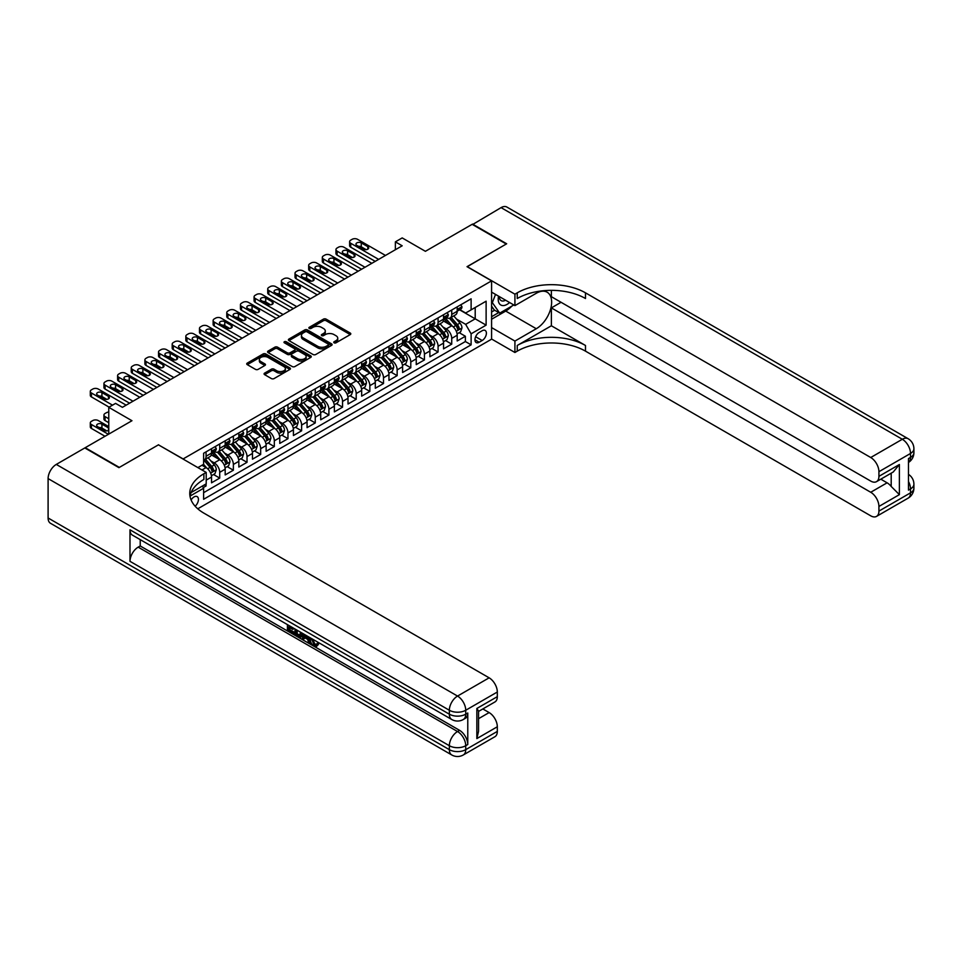 <?xml version="1.0" encoding="UTF-8"?>
<svg xmlns="http://www.w3.org/2000/svg" width="962" height="962" viewBox="0 0 962 962"><rect width="100%" height="100%" fill="white"/><g stroke="black" fill="none" stroke-linecap="round" stroke-linejoin="round"><path stroke-width="1.44" d="M334.127 342.821A1.323 0.77 0 0 0 336.003 342.821L350.24 334.596A1.9 1.094 0 0 0 350.793 333.826A1.9 1.094 0 0 0 350.24 333.056L326.13 319.131A1.9 1.094 0 0 0 323.448 319.131L309.211 327.345A1.323 0.77 0 0 0 311.087 328.427L312.927 327.369A6.061 3.499 0 0 1 321.5 327.369L323.509 328.523A6.061 3.499 0 0 1 325.288 331A6.061 3.499 0 0 1 323.509 333.477L321.669 334.535A1.323 0.77 0 0 0 323.545 335.618L325.384 334.56A6.061 3.499 0 0 1 333.958 334.56L335.966 335.714A6.061 3.499 0 0 1 337.746 338.191A6.061 3.499 0 0 1 335.966 340.668L334.127 341.738A1.323 0.77 0 0 0 334.127 342.821L334.127 341.738M195.13 506.228A6.181 3.571 120 0 0 198.28 500.865A6.181 3.571 120 0 0 197.15 496.608A6.181 3.571 120 0 0 194.059 496.921A6.181 3.571 120 0 0 191.101 499.975M264.634 373.112A1.9 1.094 0 0 0 264.081 373.893A1.9 1.094 0 0 0 264.634 374.663L271.404 378.571A1.9 1.094 0 0 0 274.086 378.571L289.887 369.444A1.9 1.094 0 0 0 290.44 368.662A1.9 1.094 0 0 0 289.887 367.893L265.777 353.968A1.9 1.094 0 0 0 263.095 353.968L247.282 363.095A1.9 1.094 0 0 0 246.729 363.877A1.9 1.094 0 0 0 247.282 364.646L255.459 369.36A1.9 1.094 0 0 0 258.141 369.36L264.899 365.464A1.9 1.094 0 0 0 265.464 364.682A1.9 1.094 0 0 0 264.899 363.913L260.846 361.568A5.063 2.922 0 0 1 259.367 359.499A5.063 2.922 0 0 1 262.494 356.794A5.063 2.922 0 0 1 268.013 357.431L283.898 366.594A5.063 2.922 0 0 1 285.377 368.662A5.063 2.922 0 0 1 282.251 371.368A5.063 2.922 0 0 1 276.731 370.731L274.086 369.204A1.9 1.094 0 0 0 271.404 369.204L264.634 373.112L264.634 374.663M158.574 444.913L183.141 458.934L491.582 280.856L467.027 266.678L506.265 244.023L472.138 224.326L425.396 251.31L402.188 237.915L395.37 241.859L402.188 245.791L122.414 407.323L115.584 403.391L108.766 407.323L108.766 434.115M158.574 444.757L119.336 467.412L85.221 447.703L131.962 420.719L108.766 407.323M313.059 354.509A1.9 1.094 0 0 0 315.74 354.509L331.553 345.382A1.9 1.094 0 0 0 332.106 344.612A1.9 1.094 0 0 0 331.553 343.843L307.431 329.918A1.9 1.094 0 0 0 304.762 329.918L288.949 339.045A1.9 1.094 0 0 0 288.396 339.814A1.9 1.094 0 0 0 288.949 340.596L313.059 354.509M284.86 343.097A1.323 0.77 0 0 1 286.207 343.29L286.207 341.714L310.714 355.868A1.9 1.094 0 0 1 311.279 356.637A1.9 1.094 0 0 1 310.714 357.419L294.913 366.546A1.9 1.094 0 0 1 292.232 366.546L268.121 352.621L268.121 351.07A1.9 1.094 0 0 0 267.568 351.839A1.9 1.094 0 0 0 268.121 352.621M268.121 351.07L274.879 347.162A1.9 1.094 0 0 1 277.561 347.162L287.337 352.813A1.9 1.094 0 0 0 290.019 352.813L294.504 350.216A1.9 1.094 0 0 0 295.069 349.447A1.9 1.094 0 0 0 294.504 348.677L284.331 342.797A1.323 0.77 0 0 1 286.207 341.714M203.247 487.602L206.072 485.966L204.305 484.944M206.205 480.134L211.532 477.056L211.532 482.816L219.721 478.09L213.516 474.494M210.834 460.894L214.261 462.878A7.72 4.461 60 0 1 219.721 472.33L225.18 469.179L225.18 474.927L233.369 470.202L227.164 466.618M224.483 453.018L227.91 455.002A7.72 4.461 60 0 1 233.369 464.454L238.829 461.303L238.829 467.051L247.018 462.325L240.813 458.742M238.131 445.141L241.558 447.114A7.72 4.461 60 0 1 247.018 456.577L252.477 453.427L252.477 459.175L260.666 454.449L254.461 450.865M251.779 437.265L255.207 439.237A7.72 4.461 60 0 1 260.666 448.689L266.125 445.538L266.125 451.298L274.314 446.572L268.109 442.977M265.428 429.377L268.855 431.361A7.72 4.461 60 0 1 274.314 440.812L279.774 437.662L279.774 443.41L287.963 438.684L281.746 435.101M279.076 421.5L282.503 423.484A7.72 4.461 60 0 1 287.963 432.936L293.422 429.786L293.422 435.533L301.611 430.808L295.394 427.224M292.725 413.624L296.152 415.596A7.72 4.461 60 0 1 301.611 425.06L307.07 421.909L307.07 427.657L315.259 422.931L309.042 419.348M306.373 405.748L309.8 407.72A7.72 4.461 60 0 1 315.259 417.171L320.719 414.021L320.719 419.781L328.908 415.043L322.691 411.459M320.021 397.859L323.448 399.843A7.72 4.461 60 0 1 328.908 409.295L334.367 406.144L334.367 411.892L342.556 407.166L336.339 403.583M333.67 389.983L337.097 391.967A7.72 4.461 60 0 1 342.556 401.419L348.016 398.268L348.016 404.016L356.205 399.29L349.988 395.707M347.318 382.106L350.745 384.078A7.72 4.461 60 0 1 356.205 393.542L361.664 390.392L361.664 396.14L369.853 391.414L363.636 387.83M360.966 374.23L364.394 376.202A7.72 4.461 60 0 1 369.853 385.654L375.312 382.503L375.312 388.263L383.501 383.525L377.284 379.942M374.615 366.342L378.042 368.326A7.72 4.461 60 0 1 383.501 377.777L388.961 374.627L388.961 380.375L397.15 375.649L390.933 372.066M388.263 358.465L391.69 360.449A7.72 4.461 60 0 1 397.15 369.901L402.609 366.75L402.609 372.498L410.786 367.773L404.581 364.189M401.912 350.589L405.327 352.561A7.72 4.461 60 0 1 410.786 362.025L416.245 358.862L416.245 364.622L424.434 359.896L418.229 356.313M415.548 342.7L418.975 344.685A7.72 4.461 60 0 1 424.434 354.136L429.894 350.986L429.894 356.746L438.083 352.008L431.878 348.424M429.196 334.824L432.623 336.808A7.72 4.461 60 0 1 438.083 346.26L443.542 343.109L443.542 348.857L451.731 344.131L451.731 338.383A7.72 4.461 -120 0 0 446.272 328.92L442.845 326.948M445.526 340.548L451.731 344.131M211.532 477.056A7.72 4.461 -120 0 0 206.072 467.604L201.984 465.235M225.18 469.179A7.72 4.461 -120 0 0 219.721 459.728L211.279 454.858M238.829 461.303A7.72 4.461 -120 0 0 233.369 451.851L224.928 446.969M252.477 453.427A7.72 4.461 -120 0 0 247.018 443.963L238.576 439.093M266.125 445.538A7.72 4.461 -120 0 0 260.666 436.087L252.224 431.216M279.774 437.662A7.72 4.461 -120 0 0 274.314 428.21L265.873 423.34M293.422 429.786A7.72 4.461 -120 0 0 287.963 420.322L279.521 415.452M307.07 421.909A7.72 4.461 -120 0 0 301.611 412.445L293.169 407.575M320.719 414.021A7.72 4.461 -120 0 0 315.259 404.569L306.818 399.699M334.367 406.144A7.72 4.461 -120 0 0 328.908 396.693L320.466 391.811M348.016 398.268A7.72 4.461 -120 0 0 342.556 388.804L334.115 383.934M361.664 390.392A7.72 4.461 -120 0 0 356.205 380.928L347.763 376.058M375.312 382.503A7.72 4.461 -120 0 0 369.853 373.052L361.411 368.181M388.961 374.627A7.72 4.461 -120 0 0 383.501 365.175L375.06 360.293M402.609 366.75A7.72 4.461 -120 0 0 397.15 357.287L388.708 352.417M416.245 358.862A7.72 4.461 -120 0 0 410.786 349.41L402.356 344.54M429.894 350.986A7.72 4.461 -120 0 0 424.434 341.534L416.005 336.664M443.542 343.109A7.72 4.461 -120 0 0 438.083 333.658L429.653 328.776M482.166 330.736L479.172 332.467A5.988 3.451 120 0 0 475.264 337.746A5.988 3.451 120 0 0 476.178 342.544A5.988 3.451 120 0 0 479.172 342.244L482.166 340.512A5.988 3.451 120 0 0 486.075 335.233A5.988 3.451 120 0 0 485.161 330.447A5.988 3.451 120 0 0 482.166 330.736M197.751 508.814L491.582 339.165L491.582 280.856M202.357 486.063L203.619 488.251L203.619 499.278L471.115 344.841L471.115 333.814L465.656 324.35L456.493 319.071M203.619 488.251L190.043 496.079M197.883 467.604L203.619 464.297L203.619 453.258L471.115 298.821L471.115 309.86L486.123 301.19L486.123 325.144L471.115 333.814M214.189 451.491L214.261 451.527A7.72 4.461 60 0 0 218.121 451.912L223.581 448.761A7.72 4.461 -120 0 0 225.18 445.226L225.18 440.812M227.838 443.614L227.91 443.65A7.72 4.461 60 0 0 231.77 444.035L237.229 440.885A7.72 4.461 -120 0 0 238.829 437.349L238.829 432.936M241.486 435.726L241.558 435.774A7.72 4.461 60 0 0 245.418 436.159L250.878 432.996A7.72 4.461 -120 0 0 252.477 429.473L252.477 425.06M255.134 427.849L255.207 427.898A7.72 4.461 60 0 0 259.067 428.27L264.526 425.12A7.72 4.461 -120 0 0 266.125 421.584L266.125 417.171M268.783 419.973L268.855 420.009A7.72 4.461 60 0 0 272.715 420.394L278.174 417.243A7.72 4.461 -120 0 0 279.774 413.708L279.774 409.295M282.431 412.097L282.503 412.133A7.72 4.461 60 0 0 286.363 412.518L291.823 409.367A7.72 4.461 -120 0 0 293.422 405.832L293.422 401.419M296.08 404.208L296.152 404.256A7.72 4.461 60 0 0 300.012 404.641L305.471 401.479A7.72 4.461 -120 0 0 307.07 397.955L307.07 393.542M309.728 396.332L309.8 396.368A7.72 4.461 60 0 0 313.66 396.753L319.119 393.602A7.72 4.461 -120 0 0 320.719 390.067L320.719 385.654M323.376 388.456L323.448 388.492A7.72 4.461 60 0 0 327.308 388.876L332.768 385.726A7.72 4.461 -120 0 0 334.367 382.191L334.367 377.777M337.025 380.579L337.097 380.615A7.72 4.461 60 0 0 340.957 381L346.416 377.85A7.72 4.461 -120 0 0 348.016 374.314L348.016 369.901M350.673 372.691L350.745 372.739A7.72 4.461 60 0 0 354.605 373.112L360.065 369.961A7.72 4.461 -120 0 0 361.664 366.426L361.664 362.025M364.321 364.814L364.394 364.851A7.72 4.461 60 0 0 368.254 365.235L373.713 362.085A7.72 4.461 -120 0 0 375.312 358.549L375.312 354.136M377.97 356.938L378.042 356.974A7.72 4.461 60 0 0 381.902 357.359L387.361 354.208A7.72 4.461 -120 0 0 388.961 350.673L388.961 346.26M391.618 349.05L391.69 349.098A7.72 4.461 60 0 0 395.55 349.483L401.01 346.332A7.72 4.461 -120 0 0 402.609 342.797L402.609 338.383M405.267 341.173L405.327 341.221A7.72 4.461 60 0 0 409.199 341.594L414.646 338.444A7.72 4.461 -120 0 0 416.245 334.908L416.245 330.495M418.915 333.297L418.975 333.333A7.72 4.461 60 0 0 422.835 333.718L428.294 330.567A7.72 4.461 -120 0 0 429.894 327.032L429.894 322.619M432.551 325.421L432.623 325.457A7.72 4.461 60 0 0 436.483 325.841L441.943 322.691A7.72 4.461 -120 0 0 443.542 319.156L443.542 314.742M203.619 492.664L465.38 341.534L465.38 336.255L457.19 340.981L457.19 335.233A7.72 4.461 -120 0 0 451.731 325.769L443.29 320.899M446.2 317.532L446.272 317.58A7.72 4.461 -120 0 0 450.132 317.965A7.72 4.461 -120 0 0 451.731 314.43L451.731 310.017M450.132 317.965L455.591 314.815A7.72 4.461 -120 0 0 457.19 311.279L457.19 306.866M206.072 451.851L206.072 456.253A7.72 4.461 60 0 1 204.473 459.788A7.72 4.461 60 0 1 203.619 460.101M204.473 459.788L209.932 456.637A7.72 4.461 -120 0 0 211.532 453.102L211.532 448.689M219.721 443.963L219.721 448.376A7.72 4.461 60 0 1 218.121 451.912M233.369 436.087L233.369 440.5A7.72 4.461 60 0 1 231.77 444.035M247.018 428.21L247.018 432.623A7.72 4.461 60 0 1 245.418 436.159M260.666 420.322L260.666 424.735A7.72 4.461 60 0 1 259.067 428.27M274.314 412.445L274.314 416.859A7.72 4.461 60 0 1 272.715 420.394M287.963 404.569L287.963 408.982A7.72 4.461 60 0 1 286.363 412.518M301.611 396.693L301.611 401.106A7.72 4.461 60 0 1 300.012 404.641M315.259 388.804L315.259 393.217A7.72 4.461 60 0 1 313.66 396.753M328.908 380.928L328.908 385.341A7.72 4.461 60 0 1 327.308 388.876M342.556 373.052L342.556 377.465A7.72 4.461 60 0 1 340.957 381M356.205 365.175L356.205 369.588A7.72 4.461 60 0 1 354.605 373.112M369.853 357.287L369.853 361.7A7.72 4.461 60 0 1 368.254 365.235M383.501 349.41L383.501 353.824A7.72 4.461 60 0 1 381.902 357.359M397.15 341.534L397.15 345.947A7.72 4.461 60 0 1 395.55 349.483M410.786 333.658L410.786 338.071A7.72 4.461 60 0 1 409.199 341.594M424.434 325.769L424.434 330.182A7.72 4.461 60 0 1 422.835 333.718M438.083 317.893L438.083 322.306A7.72 4.461 60 0 1 436.483 325.841M438.083 346.26L438.083 352.008M424.434 354.136L424.434 359.896M410.786 362.025L410.786 367.773M397.15 369.901L397.15 375.649M383.501 377.777L383.501 383.525M369.853 385.654L369.853 391.414M356.205 393.542L356.205 399.29M342.556 401.419L342.556 407.166M328.908 409.295L328.908 415.043M315.259 417.171L315.259 422.931M301.611 425.06L301.611 430.808M287.963 432.936L287.963 438.684M274.314 440.812L274.314 446.572M260.666 448.689L260.666 454.449M247.018 456.577L247.018 462.325M233.369 464.454L233.369 470.202M219.721 472.33L219.721 478.09M206.072 483.91L206.072 485.966M465.656 324.35L475.204 318.843L475.204 307.491L486.123 301.19M459.583 309.812L486.123 325.144M459.848 309.656L465.656 313.011L471.115 309.86M395.37 241.859L395.37 249.735M459.175 332.672L465.38 336.255M465.38 341.534L471.115 344.841M334.656 343.001L335.966 342.244A6.061 3.499 0 0 0 337.746 339.766L337.746 338.191M325.288 331L325.288 332.575A6.061 3.499 0 0 1 323.509 335.053L322.198 335.81M350.24 333.056L350.24 334.596L326.13 320.707A1.9 1.094 0 0 0 323.448 320.707L309.74 328.619M331.529 345.406L307.431 331.493A1.9 1.094 0 0 0 304.762 331.493L288.973 340.608L288.949 339.045M328.198 345.154A1.323 0.77 0 0 0 328.198 344.071L307.034 331.854A1.323 0.77 0 0 0 305.158 331.854L303.222 332.972A6.061 3.499 0 0 0 301.443 335.449A6.061 3.499 0 0 0 303.222 337.927L317.688 346.272A6.061 3.499 0 0 0 326.262 346.272L328.198 345.154L328.198 346.729A1.323 0.77 0 0 0 328.595 346.188L328.595 344.612M301.443 335.449L301.443 337.025A6.061 3.499 0 0 0 303.222 339.502L303.222 337.927M328.198 346.729L326.262 347.847A6.061 3.499 0 0 1 317.688 347.847L303.222 339.502M268.145 352.633L274.879 348.737L274.879 347.162M295.069 349.447L295.069 351.022A1.9 1.094 0 0 1 294.504 351.791L290.019 354.389A1.9 1.094 0 0 1 287.337 354.389L277.561 348.737A1.9 1.094 0 0 0 274.879 348.737M286.207 343.29L310.69 357.431M297.486 358.67A5.063 2.922 0 0 0 303.018 359.307A5.063 2.922 0 0 0 306.144 356.601A5.063 2.922 0 0 0 304.653 354.533L299.062 351.298A1.9 1.094 0 0 0 296.38 351.298L291.895 353.896A1.9 1.094 0 0 0 291.342 354.665A1.9 1.094 0 0 0 291.895 355.447L297.486 358.67L297.486 360.245A5.063 2.922 0 0 0 303.018 360.882A5.063 2.922 0 0 0 306.144 358.177L306.144 356.601M291.342 354.665L291.342 356.241A1.9 1.094 0 0 0 291.895 357.022L291.895 355.447M297.486 360.245L291.895 357.022M285.377 368.662L285.377 370.238A5.063 2.922 0 0 1 282.251 372.943A5.063 2.922 0 0 1 276.731 372.318L274.086 370.779A1.9 1.094 0 0 0 271.404 370.779L264.658 374.675M259.367 359.499L259.367 361.075A5.063 2.922 0 0 0 260.846 363.143L260.846 361.568M264.875 365.476L260.846 363.143M289.887 367.893L289.887 369.444L265.777 355.543A1.9 1.094 0 0 0 263.095 355.543L247.318 364.658L247.282 363.095M457.082 333.874L460.606 331.842L461.976 327.898A5.111 2.958 -120 0 0 459.98 323.1L453.739 315.873M452.489 326.274L445.37 318.025M448.436 323.869L444.3 319.083A12.253 7.071 -120 0 0 443.927 318.65M449.446 318.242L455.747 325.541A5.111 2.958 60 0 1 457.575 329.064C458.345 330.098 458.886 329.774 459.211 328.114A5.111 2.958 -120 0 0 457.383 324.591L451.154 317.376M449.807 318.121L456.589 325.962A2.609 1.503 60 0 1 457.251 326.984L459.211 328.114M457.575 329.064L457.948 329.665M378.655 259.391L350.745 243.278A3.86 2.225 -0 0 1 349.615 241.702A3.86 2.225 -0 0 1 350.745 240.127L352.104 239.334A3.86 2.225 -0 0 1 357.563 239.334L385.473 255.447M349.615 241.702L349.615 245.635A3.86 2.225 180 0 0 350.745 247.21L375.24 261.363M460.81 304.774L461.976 306.782A5.111 2.958 60 0 1 460.906 309.042L458.321 310.546A5.111 2.958 -120 0 0 459.211 309.367L459.102 308.91M356.878 245.406A3.09 1.78 180 0 1 355.976 244.144A3.09 1.78 180 0 1 357.888 242.496A3.09 1.78 180 0 1 361.255 242.881L367.797 246.669A3.09 1.78 180 0 1 368.711 247.919A3.09 1.78 180 0 1 366.799 249.567A3.09 1.78 180 0 1 363.432 249.182L356.878 245.406M457.371 310.786L457.383 310.786A5.111 2.958 -120 0 0 458.321 310.546M458.549 308.982L459.211 309.367L457.575 310.305A5.111 2.958 60 0 1 457.19 311.039M358.489 246.332A3.09 1.78 180 0 1 361.255 246.825L366.197 249.675M498.569 296.164A12.542 7.239 120 0 0 502.645 305.567A12.542 7.239 120 0 0 509.583 302.513M499.386 296.633A8.586 4.954 120 0 0 501.166 300.637A8.586 4.954 120 0 0 502.429 301.034A8.586 4.954 120 0 0 505.531 300.18M513.828 304.966L499.711 313.131L494.252 309.968L491.582 306.181M499.711 313.131L492.34 302.645L495.538 294.408M491.582 302.212L492.34 302.645M472.546 224.555L501.07 207.624L902.32 439.273A11.58 6.686 120 0 1 908.104 438.708A11.58 11.58 0 0 1 913.9 448.737A11.58 6.686 180 0 1 910.509 453.463L878.919 471.705A11.58 6.686 -120 0 0 870.73 457.515L902.32 439.273A11.58 6.686 60 0 1 910.509 453.463L910.509 457.395L908.465 458.585L908.465 490.103L910.509 488.924L910.509 492.857A11.58 6.686 60 0 1 908.104 498.16L876.514 516.402A11.58 6.686 -120 0 0 878.919 511.099L910.509 492.857A11.58 6.686 0 0 0 913.9 488.131A11.58 11.58 0 0 1 908.104 498.16M472.546 224.086L506.673 243.783L467.159 266.751M491.582 327.585L514.923 341.065L536.279 328.727A21.717 12.542 120 0 0 550.468 309.596A21.717 12.542 120 0 0 547.137 292.195A21.717 12.542 120 0 0 536.279 293.266L514.923 305.603L514.923 294.18L517.243 292.833A48.256 27.862 180 0 1 585.485 292.833L870.73 457.515M514.923 341.065L514.923 352.489L517.243 351.142A48.256 27.862 180 0 1 585.485 351.142L870.73 515.824A11.58 6.686 -120 0 0 876.514 516.402M551.37 325.769L517.243 345.478A48.256 27.862 180 0 1 585.485 345.478L551.37 325.769L551.37 307.888L561.05 302.296M551.37 290.356L551.37 296.693L870.73 481.084A11.58 6.686 -120 0 0 876.514 481.649A11.58 6.686 -120 0 0 878.919 476.346L899.386 464.526L899.386 494.636L891.197 486.447L891.197 473.172M899.386 494.636L878.919 506.457L878.919 511.099M878.919 506.457A11.58 6.686 -120 0 0 870.73 492.267L887.096 482.816A11.58 6.686 60 0 1 891.197 486.447M551.37 307.888L870.73 492.267M501.07 207.624A11.58 6.686 -60 0 1 506.866 207.046L908.104 438.708M491.582 292.123L514.923 305.603M467.159 266.594L514.923 294.18M491.582 339.009L514.923 352.489M878.919 471.705L878.919 476.346M880.807 479.172L887.096 482.816M517.243 292.833L517.243 298.509A48.256 27.862 180 0 1 585.485 298.509L585.485 292.833M876.514 481.649L893.265 471.981L899.386 464.526M511.736 306.181A21.717 12.542 -60 0 1 505.711 311.075L491.582 319.24M491.582 316.714L498.749 312.578M491.582 311.989L494.66 310.209M312.554 639.081L315.091 644.372L316.041 644.708M311.568 638.564L313.997 645.009L315.584 645.201L317.388 643.337L318.542 644.312L316.486 646.476L314.105 646.163C311.592 644.456 310.317 642.087 310.305 639.057L310.401 637.89M304.894 637.818L303.27 639.79L302.044 639.081L304.112 634.259M309.307 637.265L310.942 642.953L309.848 643.59L308.622 642.881L307.696 639.429L304.208 637.421L303.27 639.79M289.67 627.573L289.67 629.581L294.492 632.371L294.492 633.465L293.41 634.09L287.422 630.639L287.422 624.627M293.975 628.402L292.881 629.425L288.576 626.935L288.576 630.206L289.67 629.581M129.99 529.809L449.35 714.189A11.58 6.686 120 0 0 451.743 719.492L132.383 535.112A11.58 6.686 -60 0 1 129.99 529.809L129.99 561.327A11.58 6.686 -60 0 1 138.179 547.15L140.224 545.971L459.583 730.35A11.58 6.686 60 0 1 467.772 744.528L467.772 713.01A11.58 6.686 60 0 1 465.367 718.313L463.323 719.492A11.58 6.686 -120 0 0 465.728 714.189L467.772 713.01M140.224 545.971L140.224 539.634M301.611 632.816L301.695 634.102L302.765 633.477L301.659 636.591L300.565 637.229L294.973 635.004L294.973 628.992M118.927 467.64L158.441 444.829L206.205 472.414L203.896 473.749A48.256 27.862 -0 0 0 189.755 493.446A48.256 27.862 -0 0 0 203.896 513.143L489.129 677.825A11.58 6.686 60 0 1 497.318 692.015L465.728 710.257L465.728 714.189A11.58 6.686 -0 0 1 449.35 714.189L449.35 710.257L48.1 478.595A11.58 6.686 -60 0 1 56.289 464.418L84.812 447.943L118.927 467.64M206.205 472.414L206.205 483.838L191.125 492.544M476.851 708.477L478.547 711.038L478.547 731.288L476.851 738.588L476.851 708.477L497.318 696.656L497.318 692.015M497.318 696.656A11.58 6.686 60 0 1 494.925 701.959L478.547 711.423M48.1 517.989L449.35 749.651A11.58 6.686 120 0 0 451.743 754.954L50.493 523.292A11.58 6.686 -60 0 1 48.1 517.989L48.1 478.595M482.828 708.946L489.129 712.577A11.58 6.686 60 0 1 497.318 726.767L476.851 738.588M467.772 744.528L465.728 745.718L465.728 749.651L497.318 731.409L497.318 726.767M497.318 731.409A11.58 6.686 60 0 1 494.925 736.712L463.323 754.954A11.58 6.686 -120 0 0 465.728 749.651A11.58 6.686 -0 0 1 449.35 749.651L449.35 745.718L129.99 561.327M203.896 473.749L203.896 479.425A48.256 27.862 -0 0 0 190.007 496.284M288.576 630.206L293.41 632.996L294.492 632.371M293.41 632.996L293.41 634.09M288.576 625.288L293.362 628.054M292.881 628.33L292.881 629.425M301.695 634.102L300.565 637.229M296.14 629.653L296.14 634.571L299.759 636.002L300.457 632.154M297.222 630.29L297.222 633.946L300.853 635.365M296.14 634.571L297.222 633.946M297.823 635.545L298.917 634.92M307.78 636.375L309.848 643.59M305.195 634.884L304.557 636.531L307.347 638.143L306.71 635.762M305.88 635.281L306.938 636.652M304.557 636.531L305.639 635.894M313.997 645.009L315.091 644.372M311.46 639.706L312.506 639.105M316.294 643.963L317.448 644.949L318.542 644.312M317.448 644.949L316.486 646.476M443.434 341.763L446.957 339.718L448.328 335.786A5.111 2.958 -120 0 0 446.332 330.976L440.091 323.761M438.84 334.151L431.722 325.902M434.788 331.746L430.651 326.96A12.253 7.071 -120 0 0 430.279 326.539M435.798 326.118L442.099 333.417A5.111 2.958 60 0 1 443.927 336.94C444.697 337.975 445.238 337.662 445.562 336.003A5.111 2.958 -120 0 0 443.735 332.479L437.506 325.252M436.159 325.998L442.941 333.85A2.609 1.503 60 0 1 443.602 334.86L445.562 336.003M443.927 336.94L444.3 337.554M429.786 349.639L433.309 347.595L434.68 343.662A5.111 2.958 -120 0 0 432.684 338.852L426.443 331.637M425.204 342.027L418.073 333.778M421.14 339.634L417.003 334.836A12.253 7.071 -120 0 0 416.63 334.415M422.15 333.994L428.451 341.306A5.111 2.958 60 0 1 430.279 344.829C431.048 345.851 431.589 345.538 431.914 343.879A5.111 2.958 -120 0 0 430.086 340.356L423.857 333.141M422.51 333.874L429.292 341.726A2.609 1.503 60 0 1 429.954 342.749L431.914 343.879M430.279 344.829L430.651 345.43M416.137 357.515L419.66 355.483L421.031 351.539A5.111 2.958 -120 0 0 419.035 346.741L412.794 339.514M411.556 349.915L404.425 341.654M407.491 347.51L403.355 342.725A12.253 7.071 -120 0 0 402.982 342.292M408.501 341.883L414.802 349.182A5.111 2.958 60 0 1 416.63 352.705C417.4 353.727 417.941 353.415 418.266 351.755A5.111 2.958 -120 0 0 416.438 348.232L410.209 341.017M408.874 341.763L415.644 349.603A2.609 1.503 60 0 1 416.305 350.625L418.266 351.755M416.63 352.705L417.003 353.307M402.489 365.392L406.012 363.359L407.383 359.415A5.111 2.958 -120 0 0 405.387 354.617L399.146 347.402M397.907 357.792L390.776 349.543M393.843 355.387L389.706 350.601A12.253 7.071 -120 0 0 389.333 350.168M394.853 349.759L401.154 357.058A5.111 2.958 60 0 1 402.982 360.582C403.751 361.616 404.293 361.291 404.617 359.632A5.111 2.958 -120 0 0 402.789 356.108L396.56 348.893M395.226 349.639L401.996 357.479A2.609 1.503 60 0 1 402.657 358.501L404.617 359.632M402.982 360.582L403.355 361.183M365.007 267.268L337.097 251.154A3.86 2.225 -0 0 1 335.966 249.579A3.86 2.225 -0 0 1 337.097 248.004L338.456 247.21A3.86 2.225 -0 0 1 343.915 247.21L371.825 263.323M335.966 249.579L335.966 253.523A3.86 2.225 180 0 0 337.097 255.098L361.592 269.24M447.162 312.65L448.328 314.658A5.111 2.958 60 0 1 447.27 316.931L444.672 318.422A5.111 2.958 -120 0 0 445.562 317.244L445.454 316.787M343.23 253.283A3.09 1.78 180 0 1 342.328 252.02A3.09 1.78 180 0 1 344.24 250.373A3.09 1.78 180 0 1 347.607 250.757L354.148 254.545A3.09 1.78 180 0 1 355.062 255.808A3.09 1.78 180 0 1 353.15 257.455A3.09 1.78 180 0 1 349.783 257.058L343.23 253.283M443.722 318.662L443.735 318.662A5.111 2.958 -120 0 0 444.672 318.422M444.901 316.859L445.562 317.244L443.927 318.194A5.111 2.958 60 0 1 443.542 318.915M344.841 254.208A3.09 1.78 180 0 1 347.607 254.702L352.549 257.551M351.358 275.144L323.448 259.031A3.86 2.225 -0 0 1 322.318 257.455A3.86 2.225 -0 0 1 323.448 255.88L324.807 255.098A3.86 2.225 -0 0 1 330.267 255.098L358.177 271.212M322.318 257.455L322.318 261.399A3.86 2.225 180 0 0 323.448 262.975L347.943 277.116M433.513 320.538L434.68 322.547A5.111 2.958 60 0 1 433.621 324.807L431.024 326.298A5.111 2.958 -120 0 0 431.914 325.12L431.806 324.675M329.581 261.159A3.09 1.78 180 0 1 328.679 259.896A3.09 1.78 180 0 1 330.591 258.249A3.09 1.78 180 0 1 333.958 258.646L340.5 262.422A3.09 1.78 180 0 1 341.414 263.684A3.09 1.78 180 0 1 339.502 265.332A3.09 1.78 180 0 1 336.135 264.947L329.581 261.159M430.074 326.539L430.086 326.539A5.111 2.958 -120 0 0 431.024 326.298M431.253 324.747L431.914 325.12L430.279 326.07A5.111 2.958 60 0 1 429.894 326.803M331.193 262.085A3.09 1.78 180 0 1 333.958 262.578L338.901 265.44M337.71 283.032L309.8 266.919A3.86 2.225 -0 0 1 308.67 265.332A3.86 2.225 -0 0 1 309.8 263.756L311.159 262.975A3.86 2.225 -0 0 1 316.618 262.975L344.528 279.088M308.67 265.332L308.67 269.276A3.86 2.225 180 0 0 309.8 270.851L334.295 284.992M419.865 328.415L421.031 330.423A5.111 2.958 60 0 1 419.973 332.684L417.376 334.187A5.111 2.958 -120 0 0 418.266 333.008L418.157 332.551M315.945 269.035A3.09 1.78 180 0 1 315.031 267.785A3.09 1.78 180 0 1 316.943 266.137A3.09 1.78 180 0 1 320.31 266.522L326.852 270.298A3.09 1.78 180 0 1 327.765 271.561A3.09 1.78 180 0 1 325.853 273.208A3.09 1.78 180 0 1 322.486 272.823L315.945 269.035M416.426 334.427L416.438 334.427A5.111 2.958 -120 0 0 417.376 334.187M417.604 332.624L418.266 333.008L416.63 333.946A5.111 2.958 60 0 1 416.245 334.68M317.544 269.973A3.09 1.78 180 0 1 320.31 270.454L325.252 273.316M324.062 290.909L296.152 274.795A3.86 2.225 -0 0 1 295.021 273.22A3.86 2.225 -0 0 1 296.152 271.645L297.511 270.851A3.86 2.225 -0 0 1 302.97 270.851L330.88 286.965M295.021 273.22L295.021 277.152A3.86 2.225 180 0 0 296.152 278.727L320.647 292.881M406.217 336.291L407.383 338.299A5.111 2.958 60 0 1 406.325 340.56L403.727 342.063A5.111 2.958 -120 0 0 404.617 340.885L404.509 340.428M302.296 276.924A3.09 1.78 180 0 1 301.383 275.661A3.09 1.78 180 0 1 303.295 274.014A3.09 1.78 180 0 1 306.662 274.398L313.215 278.186A3.09 1.78 180 0 1 314.117 279.437A3.09 1.78 180 0 1 312.205 281.084A3.09 1.78 180 0 1 308.838 280.7L302.296 276.924M402.777 342.304L402.789 342.304A5.111 2.958 -120 0 0 403.727 342.063M403.956 340.5L404.617 340.885L402.982 341.835A5.111 2.958 60 0 1 402.609 342.556M303.896 277.85A3.09 1.78 180 0 1 306.662 278.343L311.604 281.193M388.84 373.28L392.364 371.236L393.735 367.304A5.111 2.958 -120 0 0 391.738 362.494L385.509 355.279M384.259 365.668L377.128 357.419M380.194 363.263L376.058 358.477A12.253 7.071 -120 0 0 375.685 358.056M381.205 357.636L387.506 364.935A5.111 2.958 60 0 1 389.333 368.458C390.103 369.492 390.644 369.18 390.969 367.52A5.111 2.958 -120 0 0 389.141 363.997L382.912 356.77M381.577 357.515L388.347 365.368A2.609 1.503 60 0 1 389.009 366.378L390.969 367.52M389.333 368.458L389.706 369.071M310.413 298.785L282.503 282.672A3.86 2.225 -0 0 1 281.373 281.096A3.86 2.225 -0 0 1 282.503 279.521L283.862 278.727A3.86 2.225 -0 0 1 289.321 278.727L317.232 294.841M281.373 281.096L281.373 285.041A3.86 2.225 180 0 0 282.503 286.616L306.998 300.757M392.568 344.168L393.735 346.176A5.111 2.958 60 0 1 392.676 348.448L390.079 349.94A5.111 2.958 -120 0 0 390.969 348.761L390.861 348.304M288.648 284.8A3.09 1.78 180 0 1 287.734 283.537A3.09 1.78 180 0 1 289.646 281.89A3.09 1.78 180 0 1 293.013 282.275L299.567 286.063A3.09 1.78 180 0 1 300.469 287.325A3.09 1.78 180 0 1 298.557 288.973A3.09 1.78 180 0 1 295.19 288.576L288.648 284.8M389.129 350.18L389.141 350.18A5.111 2.958 -120 0 0 390.079 349.94M390.307 348.376L390.969 348.761L389.333 349.711A5.111 2.958 60 0 1 388.961 350.433M290.247 285.726A3.09 1.78 180 0 1 293.013 286.219L297.955 289.069M375.192 381.156L378.715 379.112L380.086 375.18A5.111 2.958 -120 0 0 378.09 370.37L371.861 363.155M370.61 373.545L363.48 365.295M366.546 371.152L362.409 366.354A12.253 7.071 -120 0 0 362.037 365.933M367.556 365.512L373.857 372.823A5.111 2.958 60 0 1 375.685 376.346C376.455 377.369 376.996 377.056 377.32 375.396A5.111 2.958 -120 0 0 375.505 371.873L369.264 364.658M367.929 365.392L374.699 373.244A2.609 1.503 60 0 1 375.36 374.266L377.32 375.396M375.685 376.346L376.058 376.948M296.765 306.662L268.855 290.548A3.86 2.225 -0 0 1 267.725 288.973A3.86 2.225 -0 0 1 268.855 287.397L270.214 286.616A3.86 2.225 -0 0 1 275.673 286.616L303.583 302.729M267.725 288.973L267.725 292.917A3.86 2.225 180 0 0 268.855 294.492L293.35 308.634M378.92 352.056L380.086 354.064A5.111 2.958 60 0 1 379.028 356.325L376.431 357.816A5.111 2.958 -120 0 0 377.32 356.637L377.212 356.193M275 292.676A3.09 1.78 180 0 1 274.086 291.414A3.09 1.78 180 0 1 275.998 289.766A3.09 1.78 180 0 1 279.365 290.163L285.918 293.939A3.09 1.78 180 0 1 286.82 295.202A3.09 1.78 180 0 1 284.908 296.849A3.09 1.78 180 0 1 281.541 296.464L275 292.676M375.481 358.056L375.505 358.056A5.111 2.958 -120 0 0 376.431 357.816M376.659 356.265L377.32 356.637L375.685 357.587A5.111 2.958 60 0 1 375.312 358.321M276.599 293.602A3.09 1.78 180 0 1 279.365 294.095L284.307 296.957M361.544 389.033L365.067 387.001L366.438 383.056A5.111 2.958 -120 0 0 364.442 378.258L358.213 371.031M356.962 381.433L349.831 373.172M352.898 379.028L348.761 374.242A12.253 7.071 -120 0 0 348.388 373.809M353.908 373.4L360.209 380.699A5.111 2.958 60 0 1 362.037 384.223C362.806 385.245 363.347 384.932 363.672 383.273A5.111 2.958 -120 0 0 361.856 379.749L355.615 372.534M354.281 373.28L361.051 381.12A2.609 1.503 60 0 1 361.712 382.142L363.672 383.273M362.037 384.223L362.409 384.824M283.117 314.55L255.207 298.436A3.86 2.225 -0 0 1 254.076 296.861A3.86 2.225 -0 0 1 255.207 295.274L256.565 294.492A3.86 2.225 -0 0 1 262.025 294.492L289.935 310.606M254.076 296.861L254.076 300.793A3.86 2.225 180 0 0 255.207 302.369L279.701 316.51M365.271 359.932L366.438 361.94A5.111 2.958 60 0 1 365.38 364.201L362.782 365.704A5.111 2.958 -120 0 0 363.672 364.526L363.564 364.069M261.351 300.553A3.09 1.78 180 0 1 260.437 299.302A3.09 1.78 180 0 1 262.349 297.655A3.09 1.78 180 0 1 265.716 298.04L272.27 301.815A3.09 1.78 180 0 1 273.172 303.078A3.09 1.78 180 0 1 271.26 304.726A3.09 1.78 180 0 1 267.893 304.341L261.351 300.553M361.832 365.945L361.856 365.945A5.111 2.958 -120 0 0 362.782 365.704M363.011 364.141L363.672 364.526L362.037 365.464A5.111 2.958 60 0 1 361.664 366.197M262.951 301.491A3.09 1.78 180 0 1 265.716 301.972L270.659 304.834M347.895 396.909L351.419 394.877L352.789 390.933A5.111 2.958 -120 0 0 350.793 386.135L344.564 378.92M343.314 389.309L336.183 381.06M339.249 386.904L335.125 382.118A12.253 7.071 -120 0 0 334.74 381.686M340.259 381.277L346.56 388.576A5.111 2.958 60 0 1 348.388 392.099C349.158 393.133 349.699 392.809 350.024 391.149A5.111 2.958 -120 0 0 348.208 387.626L341.967 380.411M340.632 381.156L347.402 388.997A2.609 1.503 60 0 1 348.064 390.019L350.024 391.149M348.388 392.099L348.761 392.712M269.468 322.426L241.558 306.313A3.86 2.225 -0 0 1 240.428 304.738A3.86 2.225 -0 0 1 241.558 303.162L242.929 302.369A3.86 2.225 -0 0 1 248.376 302.369L276.286 318.482M240.428 304.738L240.428 308.67A3.86 2.225 180 0 0 241.558 310.245L266.053 324.398M351.623 367.809L352.789 369.817A5.111 2.958 60 0 1 351.731 372.078L349.134 373.581A5.111 2.958 -120 0 0 350.024 372.402L349.915 371.945M247.703 308.441A3.09 1.78 180 0 1 246.801 307.179A3.09 1.78 180 0 1 248.701 305.531A3.09 1.78 180 0 1 252.068 305.916L258.622 309.704A3.09 1.78 180 0 1 259.524 310.954A3.09 1.78 180 0 1 257.612 312.602A3.09 1.78 180 0 1 254.257 312.217L247.703 308.441M348.184 373.821L348.208 373.821A5.111 2.958 -120 0 0 349.134 373.581M349.362 372.017L350.024 372.402L348.388 373.352A5.111 2.958 60 0 1 348.016 374.074M249.302 309.367A3.09 1.78 180 0 1 252.068 309.86L257.01 312.71M334.247 404.798L337.77 402.753L339.141 398.821A5.111 2.958 -120 0 0 337.145 394.011L330.916 386.796M329.665 397.186L322.535 388.937M325.613 394.781L321.476 389.995A12.253 7.071 -120 0 0 321.092 389.574M326.611 389.153L332.912 396.452A5.111 2.958 60 0 1 334.74 399.976C335.51 401.01 336.051 400.697 336.375 399.038A5.111 2.958 -120 0 0 334.56 395.514L328.319 388.287M326.984 389.033L333.754 396.885A2.609 1.503 60 0 1 334.415 397.895L336.375 399.038M334.74 399.976L335.113 400.589M255.82 330.303L227.91 314.189A3.86 2.225 -0 0 1 226.779 312.614A3.86 2.225 -0 0 1 227.91 311.039L229.281 310.245A3.86 2.225 -0 0 1 234.74 310.245L262.65 326.358M226.779 312.614L226.779 316.558A3.86 2.225 180 0 0 227.91 318.133L252.405 332.275M337.975 375.685L339.141 377.693A5.111 2.958 60 0 1 338.083 379.966L335.485 381.457A5.111 2.958 -120 0 0 336.375 380.279L336.267 379.822M234.055 316.318A3.09 1.78 180 0 1 233.153 315.055A3.09 1.78 180 0 1 235.053 313.408A3.09 1.78 180 0 1 238.42 313.792L244.973 317.58A3.09 1.78 180 0 1 245.875 318.843A3.09 1.78 180 0 1 243.963 320.49A3.09 1.78 180 0 1 240.608 320.105L234.055 316.318M334.535 381.698L334.56 381.698A5.111 2.958 -120 0 0 335.485 381.457M335.714 379.894L336.375 380.279L334.74 381.229A5.111 2.958 60 0 1 334.367 381.95M235.654 317.244A3.09 1.78 180 0 1 238.42 317.737L243.362 320.587M320.599 412.674L324.134 410.642L325.493 406.698A5.111 2.958 -120 0 0 323.497 401.888L317.268 394.673M316.017 405.062L308.886 396.813M311.965 402.669L307.828 397.871A12.253 7.071 -120 0 0 307.443 397.45M312.963 397.029L319.264 404.341A5.111 2.958 60 0 1 321.092 407.864C321.861 408.886 322.402 408.573 322.727 406.914A5.111 2.958 -120 0 0 320.911 403.391L314.67 396.176M313.335 396.909L320.105 404.762A2.609 1.503 60 0 1 320.767 405.784L322.727 406.914M321.092 407.864L321.464 408.465M242.171 338.179L214.261 322.066A3.86 2.225 -0 0 1 213.131 320.49A3.86 2.225 -0 0 1 214.261 318.915L215.632 318.133A3.86 2.225 -0 0 1 221.092 318.133L249.002 334.247M213.131 320.49L213.131 324.435A3.86 2.225 180 0 0 214.261 326.01L238.756 340.151M324.338 383.573L325.493 385.582A5.111 2.958 60 0 1 324.435 387.842L321.837 389.333A5.111 2.958 -120 0 0 322.727 388.155L322.619 387.71M220.406 324.194A3.09 1.78 180 0 1 219.504 322.931A3.09 1.78 180 0 1 221.404 321.284A3.09 1.78 180 0 1 224.771 321.681L231.325 325.457A3.09 1.78 180 0 1 232.227 326.719A3.09 1.78 180 0 1 230.315 328.367A3.09 1.78 180 0 1 226.96 327.982L220.406 324.194M320.887 389.574L320.911 389.574A5.111 2.958 -120 0 0 321.837 389.333M322.066 387.782L322.727 388.155L321.092 389.105A5.111 2.958 60 0 1 320.719 389.838M222.006 325.12A3.09 1.78 180 0 1 224.771 325.613L229.714 328.475M306.95 420.55L310.485 418.518L311.844 414.574A5.111 2.958 -120 0 0 309.848 409.776L303.619 402.549M302.369 412.951L295.238 404.701M298.316 410.546L294.18 405.76A12.253 7.071 -120 0 0 293.795 405.327M299.314 404.918L305.627 412.217A5.111 2.958 60 0 1 307.443 415.74C308.213 416.762 308.754 416.45 309.079 414.79A5.111 2.958 -120 0 0 307.263 411.267L301.022 404.052M299.687 404.798L306.457 412.638A2.609 1.503 60 0 1 307.118 413.66L309.079 414.79M307.443 415.74L307.816 416.342M228.523 346.067L200.613 329.954A3.86 2.225 -0 0 1 199.483 328.379A3.86 2.225 -0 0 1 200.613 326.803L201.984 326.01A3.86 2.225 -0 0 1 207.443 326.01L235.353 342.123M199.483 328.379L199.483 332.311A3.86 2.225 180 0 0 200.613 333.886L225.108 348.028M310.69 391.45L311.844 393.458A5.111 2.958 60 0 1 310.786 395.719L308.189 397.222A5.111 2.958 -120 0 0 309.079 396.043L308.97 395.586M206.758 332.082A3.09 1.78 180 0 1 205.856 330.82A3.09 1.78 180 0 1 207.756 329.172A3.09 1.78 180 0 1 211.123 329.557L217.677 333.333A3.09 1.78 180 0 1 218.578 334.596A3.09 1.78 180 0 1 216.678 336.243A3.09 1.78 180 0 1 213.311 335.858L206.758 332.082M307.239 397.462L307.263 397.462A5.111 2.958 -120 0 0 308.189 397.222M308.417 395.659L309.079 396.043L307.443 396.981A5.111 2.958 60 0 1 307.07 397.715M208.357 333.008A3.09 1.78 180 0 1 211.123 333.489L216.065 336.351M293.302 428.427L296.837 426.394L298.196 422.45A5.111 2.958 -120 0 0 296.2 417.652L289.971 410.437M288.72 420.827L281.589 412.578M284.668 418.422L280.531 413.636A12.253 7.071 -120 0 0 280.146 413.203M285.666 412.794L291.979 420.093A5.111 2.958 60 0 1 293.795 423.617C294.564 424.651 295.118 424.326 295.43 422.679A5.111 2.958 -120 0 0 293.614 419.155L287.373 411.928M286.039 412.674L292.809 420.514A2.609 1.503 60 0 1 293.47 421.536L295.43 422.679M293.795 423.617L294.168 424.23M214.875 353.944L186.965 337.83A3.86 2.225 -0 0 1 185.834 336.255A3.86 2.225 -0 0 1 186.965 334.68L188.336 333.886A3.86 2.225 -0 0 1 193.795 333.886L221.705 350M185.834 336.255L185.834 340.187A3.86 2.225 180 0 0 186.965 341.775L211.46 355.916M297.042 399.326L298.196 401.334A5.111 2.958 60 0 1 297.138 403.595L294.54 405.098A5.111 2.958 -120 0 0 295.43 403.92L295.322 403.463M193.109 339.959A3.09 1.78 180 0 1 192.208 338.696A3.09 1.78 180 0 1 194.108 337.049A3.09 1.78 180 0 1 197.475 337.434L204.028 341.221A3.09 1.78 180 0 1 204.93 342.472A3.09 1.78 180 0 1 203.03 344.119A3.09 1.78 180 0 1 199.663 343.735L193.109 339.959M293.59 405.339L293.614 405.339A5.111 2.958 -120 0 0 294.54 405.098M294.769 403.535L295.43 403.92L293.795 404.87A5.111 2.958 60 0 1 293.422 405.591M194.721 340.885A3.09 1.78 180 0 1 197.475 341.378L202.417 344.228M279.653 436.315L283.189 434.271L284.548 430.339A5.111 2.958 -120 0 0 282.551 425.529L276.322 418.314M275.072 428.703L267.941 420.454M271.019 426.298L266.883 421.512A12.253 7.071 -120 0 0 266.498 421.091M272.018 420.671L278.331 427.97A5.111 2.958 60 0 1 280.146 431.493C280.916 432.527 281.469 432.215 281.782 430.555A5.111 2.958 -120 0 0 279.966 427.032L273.725 419.805M272.39 420.55L279.172 428.403A2.609 1.503 60 0 1 279.822 429.425L281.782 430.555M280.146 431.493L280.519 432.106M201.226 361.82L173.316 345.707A3.86 2.225 -0 0 1 172.186 344.131A3.86 2.225 -0 0 1 173.316 342.556L174.687 341.775A3.86 2.225 -0 0 1 180.147 341.775L208.057 357.888M172.186 344.131L172.186 348.076A3.86 2.225 180 0 0 173.316 349.651L197.811 363.792M283.393 407.203L284.548 409.223A5.111 2.958 60 0 1 283.489 411.483L280.892 412.975A5.111 2.958 -120 0 0 281.782 411.796L281.674 411.351M179.461 347.835A3.09 1.78 180 0 1 178.559 346.573A3.09 1.78 180 0 1 180.459 344.925A3.09 1.78 180 0 1 183.826 345.31L190.38 349.098A3.09 1.78 180 0 1 191.282 350.36A3.09 1.78 180 0 1 189.382 352.008A3.09 1.78 180 0 1 186.015 351.623L179.461 347.835M279.942 413.215L279.966 413.215A5.111 2.958 -120 0 0 280.892 412.975M281.132 411.423L281.782 411.796L280.146 412.746A5.111 2.958 60 0 1 279.774 413.468M181.072 348.761A3.09 1.78 180 0 1 183.826 349.254L188.768 352.104M266.005 444.191L269.54 442.159L270.899 438.215A5.111 2.958 -120 0 0 268.903 433.417L262.674 426.19M261.423 436.592L254.293 428.33M257.371 434.187L253.234 429.389A12.253 7.071 -120 0 0 252.85 428.968M258.369 428.547L264.682 435.858A5.111 2.958 60 0 1 266.498 439.381C267.268 440.404 267.821 440.091 268.133 438.431A5.111 2.958 -120 0 0 266.318 434.908L260.077 427.693M258.742 428.427L265.524 436.279A2.609 1.503 60 0 1 266.173 437.301L268.133 438.431M266.498 439.381L266.871 439.983M187.578 369.697L159.668 353.583A3.86 2.225 -0 0 1 158.538 352.008A3.86 2.225 -0 0 1 159.668 350.433L161.039 349.651A3.86 2.225 -0 0 1 166.498 349.651L194.408 365.764M158.538 352.008L158.538 355.952A3.86 2.225 180 0 0 159.668 357.527L184.175 371.669M269.745 415.091L270.899 417.099A5.111 2.958 60 0 1 269.841 419.36L267.244 420.851A5.111 2.958 -120 0 0 268.133 419.685L268.037 419.228M165.813 355.712A3.09 1.78 180 0 1 164.911 354.449A3.09 1.78 180 0 1 166.811 352.801A3.09 1.78 180 0 1 170.178 353.198L176.731 356.974A3.09 1.78 180 0 1 177.633 358.237A3.09 1.78 180 0 1 175.733 359.884A3.09 1.78 180 0 1 172.366 359.499L165.813 355.712M266.294 421.091L266.318 421.091A5.111 2.958 -120 0 0 267.244 420.851M267.484 419.3L268.133 419.685L266.498 420.622A5.111 2.958 60 0 1 266.125 421.356M167.424 356.637A3.09 1.78 180 0 1 170.178 357.13L175.12 359.992M252.357 452.068L255.892 450.036L257.251 446.091A5.111 2.958 -120 0 0 255.267 441.293L249.026 434.066M247.775 444.468L240.644 436.219M243.723 442.063L239.586 437.277A12.253 7.071 -120 0 0 239.201 436.844M244.721 436.435L251.034 443.735A5.111 2.958 60 0 1 252.85 447.258C253.619 448.28 254.172 447.967 254.497 446.308A5.111 2.958 -120 0 0 252.669 442.785L246.428 435.57M245.094 436.315L251.876 444.155A2.609 1.503 60 0 1 252.525 445.178L254.497 446.308M252.85 447.258L253.222 447.859M173.93 377.585L146.02 361.471A3.86 2.225 -0 0 1 144.889 359.896A3.86 2.225 -0 0 1 146.02 358.321L147.39 357.527A3.86 2.225 -0 0 1 152.85 357.527L180.76 373.641M144.889 359.896L144.889 363.828A3.86 2.225 180 0 0 146.02 365.404L170.527 379.545M256.096 422.967L257.251 424.976A5.111 2.958 60 0 1 256.193 427.236L253.595 428.739A5.111 2.958 -120 0 0 254.497 427.561L254.389 427.104M152.164 363.6A3.09 1.78 180 0 1 151.262 362.337A3.09 1.78 180 0 1 153.162 360.69A3.09 1.78 180 0 1 156.529 361.075L163.083 364.851A3.09 1.78 180 0 1 163.985 366.113A3.09 1.78 180 0 1 162.085 367.761A3.09 1.78 180 0 1 158.718 367.376L152.164 363.6M252.645 428.98L252.669 428.98A5.111 2.958 -120 0 0 253.595 428.739M253.836 427.176L254.497 427.561L252.85 428.499A5.111 2.958 60 0 1 252.477 429.232M153.776 364.526A3.09 1.78 180 0 1 156.529 365.019L161.472 367.869M238.708 459.944L242.244 457.912L243.602 453.968A5.111 2.958 -120 0 0 241.618 449.17L235.377 441.955M234.127 452.344L226.996 444.095M230.074 449.939L225.938 445.153A12.253 7.071 -120 0 0 225.553 444.721M231.072 444.312L237.386 451.611A5.111 2.958 60 0 1 239.201 455.134C239.971 456.168 240.524 455.856 240.849 454.196A5.111 2.958 -120 0 0 239.021 450.673L232.78 443.446M231.445 444.191L238.227 452.044A2.609 1.503 60 0 1 238.877 453.054L240.849 454.196M239.201 455.134L239.574 455.747M160.281 385.461L132.371 369.348A3.86 2.225 -0 0 1 131.241 367.773A3.86 2.225 -0 0 1 132.371 366.197L133.742 365.404A3.86 2.225 -0 0 1 139.201 365.404L167.111 381.517M131.241 367.773L131.241 371.717A3.86 2.225 180 0 0 132.371 373.292L156.878 387.433M242.448 430.844L243.602 432.852A5.111 2.958 60 0 1 242.544 435.125L239.959 436.616A5.111 2.958 -120 0 0 240.849 435.437L240.74 434.98M138.516 371.476A3.09 1.78 180 0 1 137.614 370.214A3.09 1.78 180 0 1 139.514 368.566A3.09 1.78 180 0 1 142.881 368.951L149.435 372.739A3.09 1.78 180 0 1 150.337 374.002A3.09 1.78 180 0 1 148.437 375.649A3.09 1.78 180 0 1 145.07 375.252L138.516 371.476M238.997 436.856L239.021 436.856A5.111 2.958 -120 0 0 239.959 436.616M240.187 435.052L240.849 435.437L239.201 436.387A5.111 2.958 60 0 1 238.829 437.109M140.127 372.402A3.09 1.78 180 0 1 142.881 372.895L147.823 375.745M225.072 467.833L228.595 465.788L229.954 461.856A5.111 2.958 -120 0 0 227.97 457.046L221.729 449.831M220.478 460.221L213.348 451.972M216.426 457.816L212.289 453.03A12.253 7.071 -120 0 0 211.905 452.609M217.424 452.188L223.737 459.487A5.111 2.958 60 0 1 225.553 463.011C226.323 464.045 226.876 463.732 227.2 462.073A5.111 2.958 -120 0 0 225.373 458.549L219.132 451.322M217.797 452.068L224.579 459.92A2.609 1.503 60 0 1 225.228 460.942L227.2 462.073M225.553 463.011L225.926 463.624M146.633 393.338L118.723 377.224A3.86 2.225 -0 0 1 117.592 375.649A3.86 2.225 -0 0 1 118.723 374.074L120.094 373.292A3.86 2.225 -0 0 1 125.553 373.292L153.463 389.406M117.592 375.649L117.592 379.593A3.86 2.225 180 0 0 118.723 381.168L143.23 395.31M228.8 438.72L229.954 440.74A5.111 2.958 60 0 1 228.896 443.001L226.31 444.492A5.111 2.958 -120 0 0 227.2 443.314L227.092 442.869M124.868 379.353A3.09 1.78 180 0 1 123.966 378.09A3.09 1.78 180 0 1 125.866 376.443A3.09 1.78 180 0 1 129.233 376.827L135.786 380.615A3.09 1.78 180 0 1 136.688 381.878A3.09 1.78 180 0 1 134.788 383.525A3.09 1.78 180 0 1 131.421 383.141L124.868 379.353M225.349 444.733L225.373 444.733A5.111 2.958 -120 0 0 226.31 444.492M226.539 442.941L227.2 443.314L225.553 444.264A5.111 2.958 60 0 1 225.18 444.985M126.479 380.279A3.09 1.78 180 0 1 129.233 380.772L134.175 383.622M211.424 475.709L214.947 473.677L216.306 469.733A5.111 2.958 -120 0 0 214.322 464.935L208.081 457.708M206.83 468.109L203.571 464.321M108.766 418.747L105.074 416.63L105.074 420.562A3.86 2.225 180 0 1 103.944 418.987L103.944 415.043A3.86 2.225 -0 0 0 105.074 416.63M108.766 422.691L105.074 420.562M202.778 465.704L202.248 465.091M203.776 460.064L210.089 467.376A5.111 2.958 60 0 1 211.905 470.899C212.674 471.921 213.227 471.608 213.552 469.949A5.111 2.958 -120 0 0 211.724 466.426L205.483 459.211M204.148 459.956L210.931 467.797A2.609 1.503 60 0 1 211.58 468.819L213.552 469.949M211.905 470.899L212.277 471.5M108.766 412.049A3.86 2.225 -0 0 0 106.445 412.686L105.074 413.468A3.86 2.225 -0 0 0 103.944 415.043M132.984 401.214L105.074 385.101A3.86 2.225 -0 0 1 103.944 383.525A3.86 2.225 -0 0 1 105.074 381.95L106.445 381.168A3.86 2.225 -0 0 1 111.905 381.168L139.815 397.282M103.944 383.525L103.944 387.47A3.86 2.225 180 0 0 105.074 389.045L129.581 403.186M215.151 446.608L216.306 448.617A5.111 2.958 60 0 1 215.247 450.877L212.662 452.38A5.111 2.958 -120 0 0 213.552 451.202L213.444 450.745M111.219 387.229A3.09 1.78 180 0 1 110.317 385.978A3.09 1.78 180 0 1 112.217 384.331A3.09 1.78 180 0 1 115.584 384.716L122.138 388.492A3.09 1.78 180 0 1 123.04 389.754A3.09 1.78 180 0 1 121.14 391.402A3.09 1.78 180 0 1 117.773 391.017L111.219 387.229M211.7 452.609L211.724 452.609A5.111 2.958 -120 0 0 212.662 452.38M212.891 450.817L213.552 451.202L211.905 452.14A5.111 2.958 60 0 1 211.532 452.874M112.831 388.167A3.09 1.78 180 0 1 115.584 388.648L120.539 391.51M108.417 434.319L91.426 424.507A3.86 2.225 -0 0 1 90.296 422.931A3.86 2.225 -0 0 1 91.426 421.356L92.797 420.562A3.86 2.225 -0 0 1 98.256 420.562L108.766 426.635M105.014 436.279L91.426 428.439A3.86 2.225 180 0 1 90.296 426.863L90.296 422.931M106.89 430.904L101.936 428.054A3.09 1.78 -0 0 0 99.182 427.561M108.766 428.078A3.09 1.78 -0 0 0 108.49 427.898L101.936 424.11A3.09 1.78 -0 0 0 98.581 423.725A3.09 1.78 -0 0 0 96.669 425.372A3.09 1.78 -0 0 0 97.571 426.635L104.124 430.411A3.09 1.78 -0 0 0 108.766 430.23M112.518 405.158L91.426 392.989A3.86 2.225 -0 0 1 90.296 391.414A3.86 2.225 -0 0 1 91.426 389.838L92.797 389.045A3.86 2.225 -0 0 1 98.256 389.045L126.166 405.158M90.296 391.414L90.296 395.346A3.86 2.225 180 0 0 91.426 396.921L109.103 407.13M97.571 395.117A3.09 1.78 180 0 1 96.669 393.855A3.09 1.78 180 0 1 98.581 392.207A3.09 1.78 180 0 1 101.936 392.592L108.49 396.368A3.09 1.78 180 0 1 109.391 397.631A3.09 1.78 180 0 1 107.491 399.278A3.09 1.78 180 0 1 104.124 398.893L97.571 395.117M99.182 396.043A3.09 1.78 180 0 1 101.936 396.536L106.89 399.386M201.984 469.973L206.072 467.604M214.261 462.878L219.721 459.728M227.91 455.002L233.369 451.851M241.558 447.114L247.018 443.963M255.207 439.237L260.666 436.087M268.855 431.361L274.314 428.21M282.503 423.484L287.963 420.322M296.152 415.596L301.611 412.445M309.8 407.72L315.259 404.569M323.448 399.843L328.908 396.693M337.097 391.967L342.556 388.804M350.745 384.078L356.205 380.928M364.394 376.202L369.853 373.052M378.042 368.326L383.501 365.175M391.69 360.449L397.15 357.287M405.327 352.561L410.786 349.41M418.975 344.685L424.434 341.534M432.623 336.808L438.083 333.658M446.272 328.92L451.731 325.769M451.731 314.43L457.19 311.279M206.072 456.253L211.532 453.102M219.721 448.376L225.18 445.226M233.369 440.5L238.829 437.349M247.018 432.623L252.477 429.473M260.666 424.735L266.125 421.584M274.314 416.859L279.774 413.708M287.963 408.982L293.422 405.832M301.611 401.106L307.07 397.955M315.259 393.217L320.719 390.067M328.908 385.341L334.367 382.191M342.556 377.465L348.016 374.314M356.205 369.588L361.664 366.426M369.853 361.7L375.312 358.549M383.501 353.824L388.961 350.673M397.15 345.947L402.609 342.797M410.786 338.071L416.245 334.908M424.434 330.182L429.894 327.032M438.083 322.306L443.542 319.156M451.731 338.383L457.19 335.233M475.625 336.724L482.166 340.512M474.939 339.802L479.172 342.244M335.966 342.244L335.966 340.668M321.669 335.618L321.669 334.535M323.509 335.053L323.509 333.477M309.211 328.427L309.211 327.345M323.448 320.707L323.448 319.131M326.13 320.707L326.13 319.131M304.762 331.493L304.762 329.918M307.431 331.493L307.431 329.918M331.553 345.382L331.553 343.843M317.688 347.847L317.688 346.272M326.262 347.847L326.262 346.272M277.561 348.737L277.561 347.162M287.337 354.389L287.337 352.813M290.019 354.389L290.019 352.813M294.504 351.791L294.504 350.216M310.714 357.419L310.714 355.868M271.404 370.779L271.404 369.204M274.086 370.779L274.086 369.204M276.731 372.318L276.731 370.731M264.899 365.464L264.899 363.913M263.095 355.543L263.095 353.968M265.777 355.543L265.777 353.968M456.301 331.253L461.94 327.994M457.383 324.591L459.98 323.1M453.306 326.948L455.747 325.541M350.745 247.21L350.745 243.278M461.94 306.722L457.19 309.463M361.255 242.881L361.255 246.825M367.797 246.669L367.797 249.182M517.243 345.478L517.243 351.142M585.485 345.478L585.485 351.142M908.465 481.481A11.58 6.686 60 0 1 910.509 488.924A11.58 6.686 180 0 0 913.9 484.187A11.58 11.58 0 0 0 908.465 474.374M910.509 457.395A11.58 6.686 60 0 1 908.465 462.469A11.58 11.58 0 0 0 913.9 452.669A11.58 6.686 0 0 1 910.509 457.395M505.711 311.075L536.279 328.727M56.289 464.418L457.539 696.067L489.129 677.825M138.179 547.15L457.539 731.529L459.583 730.35M478.547 718.686L489.129 712.577M457.539 696.067A11.58 6.686 120 0 0 449.35 710.257A11.58 6.686 180 0 0 465.728 710.257A11.58 6.686 -120 0 0 457.539 696.067M457.539 731.529A11.58 6.686 120 0 0 449.35 745.718A11.58 6.686 180 0 0 465.728 745.718A11.58 6.686 -120 0 0 457.539 731.529M442.652 339.129L448.292 335.882M443.735 332.479L446.332 330.976M439.658 334.824L442.099 333.417M429.004 347.017L434.644 343.759M430.086 340.356L432.684 338.852M426.01 342.712L428.451 341.306M415.356 354.894L420.995 351.635M416.438 348.232L419.035 346.741M412.361 350.589L414.802 349.182M401.707 362.77L407.347 359.523M402.789 356.108L405.387 354.617M398.713 358.465L401.154 357.058M337.097 255.098L337.097 251.154M448.292 314.61L443.542 317.34M347.607 250.757L347.607 254.702M354.148 254.545L354.148 257.058M323.448 262.975L323.448 259.031M434.644 322.486L429.894 325.216M333.958 258.646L333.958 262.578M340.5 262.422L340.5 264.947M309.8 270.851L309.8 266.919M420.995 330.363L416.245 333.105M320.31 266.522L320.31 270.454M326.852 270.298L326.852 272.823M296.152 278.727L296.152 274.795M407.347 338.239L402.609 340.981M306.662 274.398L306.662 278.343M313.215 278.186L313.215 280.7M388.059 370.647L393.698 367.4M389.141 363.997L391.738 362.494M385.065 366.342L387.506 364.935M282.503 286.616L282.503 282.672M393.698 346.128L388.961 348.857M293.013 282.275L293.013 286.219M299.567 286.063L299.567 288.576M374.41 378.535L380.05 375.276M375.505 371.873L378.09 370.37M371.416 374.23L373.857 372.823M268.855 294.492L268.855 290.548M380.05 354.004L375.312 356.746M279.365 290.163L279.365 294.095M285.918 293.939L285.918 296.464M360.762 386.411L366.402 383.153M361.856 379.749L364.442 378.258M357.768 382.106L360.209 380.699M255.207 302.369L255.207 298.436M366.402 361.88L361.664 364.622M265.716 298.04L265.716 301.972M272.27 301.815L272.27 304.341M347.114 394.288L352.753 391.041M348.208 387.626L350.793 386.135M344.131 389.983L346.56 388.576M241.558 310.245L241.558 306.313M352.753 369.757L348.016 372.498M252.068 305.916L252.068 309.86M258.622 309.704L258.622 312.217M333.465 402.164L339.105 398.917M334.56 395.514L337.145 394.011M330.483 397.859L332.912 396.452M227.91 318.133L227.91 314.189M339.105 377.645L334.367 380.375M238.42 313.792L238.42 317.737M244.973 317.58L244.973 320.105M319.817 410.052L325.457 406.794M320.911 403.391L323.497 401.888M316.835 405.748L319.264 404.341M214.261 326.01L214.261 322.066M325.457 385.522L320.719 388.263M224.771 321.681L224.771 325.613M231.325 325.457L231.325 327.982M306.169 417.929L311.808 414.67M307.263 411.267L309.848 409.776M303.186 413.624L305.627 412.217M200.613 333.886L200.613 329.954M311.808 393.398L307.07 396.14M211.123 329.557L211.123 333.489M217.677 333.333L217.677 335.858M292.52 425.805L298.16 422.558M293.614 419.155L296.2 417.652M289.538 421.5L291.979 420.093M186.965 341.775L186.965 337.83M298.16 401.274L293.422 404.016M197.475 337.434L197.475 341.378M204.028 341.221L204.028 343.735M278.872 433.694L284.511 430.435M279.966 427.032L282.551 425.529M275.89 429.389L278.331 427.97M173.316 349.651L173.316 345.707M284.511 409.163L279.774 411.892M183.826 345.31L183.826 349.254M190.38 349.098L190.38 351.623M265.235 441.57L270.863 438.311M266.318 434.908L268.903 433.417M262.241 437.265L264.682 435.858M159.668 357.527L159.668 353.583M270.863 417.039L266.125 419.781M170.178 353.198L170.178 357.13M176.731 356.974L176.731 359.499M251.587 449.446L257.215 446.188M252.669 442.785L255.267 441.293M248.593 445.141L251.034 443.735M146.02 365.404L146.02 361.471M257.215 424.915L252.477 427.657M156.529 361.075L156.529 365.019M163.083 364.851L163.083 367.376M237.939 457.323L243.566 454.076M239.021 450.673L241.618 449.17M234.944 453.018L237.386 451.611M132.371 373.292L132.371 369.348M243.566 432.792L238.829 435.533M142.881 368.951L142.881 372.895M149.435 372.739L149.435 375.252M224.29 465.211L229.918 461.952M225.373 458.549L227.97 457.046M221.296 460.906L223.737 459.487M118.723 381.168L118.723 377.224M229.918 440.68L225.18 443.41M129.233 376.827L129.233 380.772M135.786 380.615L135.786 383.141M210.642 473.088L216.282 469.829M211.724 466.426L214.322 464.935M207.648 468.783L210.089 467.376M105.074 389.045L105.074 385.101M216.282 448.557L211.532 451.298M115.584 384.716L115.584 388.648M122.138 388.492L122.138 391.017M91.426 424.507L91.426 428.439M101.936 428.054L101.936 424.11M108.49 430.411L108.49 427.898M91.426 396.921L91.426 392.989M101.936 392.592L101.936 396.536M108.49 396.368L108.49 398.893M913.9 484.187L913.9 488.131M913.9 448.737L913.9 452.669M451.743 719.492A11.58 11.58 0 0 0 463.323 719.492M451.743 754.954A11.58 11.58 0 0 0 463.323 754.954"/></g></svg>
